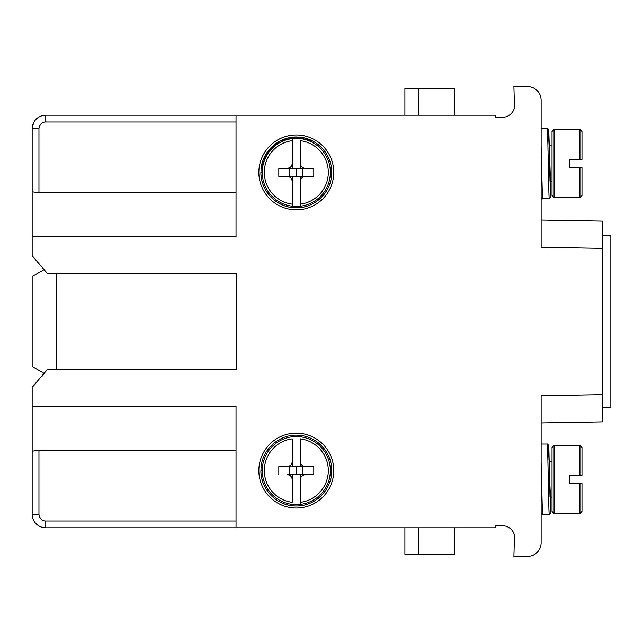 <?xml version="1.0" encoding="UTF-8"?>
<svg xmlns="http://www.w3.org/2000/svg" width="643" height="643" viewBox="0 0 643 643"><rect width="100%" height="100%" fill="white"/><g stroke="black" fill="none" stroke-linecap="round" stroke-linejoin="round"><path stroke-width="0.96" d="M550.529 183.432L548.8 131.124L548.375 131.461L547.957 144.273M541.133 198.952L545.843 198.767M236.037 122.017L45.766 122.017A6.808 6.808 0 0 0 38.958 128.825L32.15 128.825L32.15 191.493C32.568 191.992 34.835 192.289 38.958 192.386L236.037 192.386L236.037 115.21L45.766 115.21L495.793 115.21L495.793 117.267L502.496 117.267A12.257 12.257 0 0 0 514.328 101.835L513.902 86.612L527.517 86.612A13.616 13.616 0 0 1 541.133 100.236L541.133 247.282L602.411 248.351L602.411 421.888L541.133 422.957L541.133 395.718L541.133 542.764A13.616 13.616 0 0 1 527.517 556.388L513.902 556.388L514.328 541.165A12.257 12.257 0 0 0 502.496 525.733L495.793 525.733L495.793 527.79L45.766 527.79A13.616 13.616 -129.7 0 1 32.15 514.175L32.15 451.507L32.15 514.175A13.616 13.616 45 0 0 32.889 518.596A13.616 13.616 45 0 1 32.15 514.175L38.958 514.175A6.808 6.808 -129.7 0 0 45.766 520.983L45.766 527.79A13.616 13.616 -129.7 0 1 32.15 514.175L32.15 514.175M541.133 246.719L541.133 247.282M36.667 260.552L37.913 261.934M44.327 269.505L32.15 276.562L32.15 366.438L44.327 373.495L42.253 376.026M37.704 381.299L32.15 387.303L32.15 406.392L236.037 406.392L236.037 527.79M236.037 115.21L236.037 236.608L32.15 236.608L32.15 255.697L47.695 273.846L236.399 273.846L236.399 369.154L47.695 369.154L32.15 387.303L32.15 440.704M296.31 134.958A37.447 37.447 0 0 0 258.864 172.396A37.447 37.447 0 0 0 296.31 209.843A37.447 37.447 0 0 0 333.757 172.396A37.447 37.447 0 0 0 296.31 134.958M296.31 433.157A37.447 37.447 0 0 0 258.864 470.604A37.447 37.447 0 0 0 296.31 508.042A37.447 37.447 0 0 0 333.757 470.604A37.447 37.447 0 0 0 296.31 433.157M32.15 406.392L32.15 451.507C32.568 451.016 34.843 450.711 38.958 450.614L38.958 514.175M236.399 369.154L56.616 369.154M47.695 273.846L236.399 273.846M32.15 255.697L32.15 245.224M32.15 191.493L32.15 236.608M404.897 115.21L418.521 115.21L418.521 88.662L404.897 88.662L404.897 115.21L418.521 115.21L418.521 88.662L454.601 88.662L454.601 115.21L418.521 115.21L454.601 115.21L454.601 88.662L404.897 88.662L404.897 115.21M32.15 128.825L33.54 122.837L35.076 120.394C37.849 117.034 41.409 115.306 45.766 115.21L45.766 115.21A13.616 13.616 0 0 0 32.15 128.825A13.616 13.616 0 0 1 45.766 115.21A13.616 13.616 -45 0 0 32.889 124.404A13.616 13.616 -45 0 1 45.766 115.21L45.766 122.017M56.656 273.846L56.656 369.154M236.037 406.392L236.037 450.614L38.958 450.614M454.601 527.79L454.601 554.338L418.521 554.338L418.521 527.79L418.521 554.338L454.601 554.338L454.601 527.79M404.897 554.338L404.897 527.79L404.897 554.338L418.521 554.338L404.897 554.338M602.411 221.112L541.133 220.043L602.411 221.112L602.411 248.351M602.411 407.742L610.85 407.148L610.85 235.852L602.411 235.258M552.024 447.456L552.024 511.45L554.073 513.492L554.073 445.406L552.024 447.456M579.938 483.536L581.979 483.536L581.979 511.45L579.938 513.492L579.938 483.536L569.73 483.536L569.73 475.37L579.938 475.37L579.938 445.406L554.073 445.406M579.938 475.37L581.979 475.37L579.938 475.37L581.979 475.37L581.979 447.456L579.938 445.406M581.979 483.536L569.706 483.536M541.133 514.85L545.843 514.665M541.133 513.709L542.435 514.665L541.133 462.462M541.133 444.048L547.233 444.048C547.9 441.854 548.575 512.399 549.243 514.665L542.435 514.665M549.243 514.665L550.601 513.315L548.8 447.022L548.375 447.359L547.957 460.179M550.529 499.33L550.601 513.315M550.601 499.764L549.636 479.453M262.272 172.396L260.905 172.396A35.405 35.405 0 0 0 296.31 207.802A35.405 35.405 0 0 0 331.716 172.396C332.101 154.119 316.388 137.61 298.135 137.047C279.914 135.729 262.593 150.542 261.098 168.763L262.448 168.9L261.098 168.763L260.978 172.396M260.905 172.396C260.479 191.341 277.382 208.219 296.31 207.802C315.231 208.211 332.142 191.349 331.716 172.396A35.405 35.405 0 0 0 313.302 141.339L309.613 139.587M296.31 138.358A34.039 34.039 0 0 1 330.349 172.396A34.039 34.039 0 0 1 292.227 206.194A34.039 34.039 0 0 1 292.227 138.607A34.039 34.039 0 0 1 296.31 138.358M300.394 168.321L302.845 168.313L302.845 176.487L313.792 176.487L305.497 176.487C302.266 176.769 300.562 178.473 300.394 181.591L300.394 204.136A31.997 31.997 0 0 0 300.394 140.664L300.394 168.313L292.227 168.321L292.227 138.607L292.227 163.209C292.051 166.328 290.355 168.032 287.116 168.313L278.821 168.313L278.821 176.487L287.116 176.487C290.234 176.656 291.938 178.36 292.227 181.591L292.227 206.194L292.227 176.487L300.394 176.487L300.394 181.527M296.31 176.487L296.31 168.313M302.845 176.487L300.394 176.479M300.394 140.664L300.394 163.209C300.683 166.441 302.379 168.144 305.497 168.313L313.792 168.313L313.792 176.487M300.394 206.194L300.394 204.136L300.394 206.194M313.792 168.313L302.845 168.313M292.227 176.479L289.776 176.487L289.776 168.313L292.227 168.313M278.821 176.487L289.776 176.487M292.227 204.136A31.997 31.997 0 0 1 292.227 140.664M289.776 168.313L278.821 168.313M271.057 147.593L275.172 144.008M297.58 137.023L299.726 137.168M262.272 470.604L260.905 470.604A35.405 35.405 0 0 0 296.31 506.001A35.405 35.405 0 0 0 331.716 470.604C332.101 452.318 316.388 435.817 298.135 435.247C279.914 433.929 262.593 448.742 261.098 466.963L262.448 467.099L261.098 466.963L260.978 470.604M260.905 470.604C260.479 489.54 277.382 506.419 296.31 506.001C315.231 506.419 332.142 489.548 331.716 470.604A35.405 35.405 0 0 0 313.302 439.539L309.773 437.859M296.31 436.557A34.039 34.039 0 0 1 330.349 470.604A34.039 34.039 0 0 1 292.227 504.393A34.039 34.039 0 0 1 292.227 436.806A34.039 34.039 0 0 1 296.31 436.557M300.394 466.521L302.845 466.513L302.845 474.687L313.792 474.687L305.497 474.687C302.266 474.968 300.562 476.672 300.394 479.791L300.394 502.336A31.997 31.997 0 0 0 300.394 438.864L300.394 466.513L292.227 466.521M292.227 438.864L292.227 466.513L278.821 466.513L287.116 466.513C290.355 466.231 292.051 464.527 292.227 461.409L292.227 438.864A31.997 31.997 0 0 0 292.227 502.336L292.227 474.687L300.394 474.687L300.394 479.726M296.31 474.687L296.31 466.513M302.845 474.687L300.394 474.679M300.394 438.864L300.394 461.409C300.683 464.64 302.379 466.344 305.497 466.513L313.792 466.513L313.792 474.687M300.394 504.393L300.394 502.336L300.394 504.393M313.792 466.513L302.845 466.513M292.227 474.679L289.776 474.687L289.776 466.513M289.776 474.687L287.116 474.687C290.234 474.855 291.938 476.559 292.227 479.791L292.227 502.336M278.821 474.687L278.821 466.513M271.057 445.792L275.172 442.207M297.58 435.223L299.726 435.367M552.024 131.55L552.024 195.544L554.073 197.594L554.073 129.508L552.024 131.55M579.938 167.63L581.979 167.63L581.979 195.544L579.938 197.594L579.938 167.63L569.73 167.63L569.73 159.464L579.938 159.464L579.938 129.508L554.073 129.508M579.938 159.464L581.979 159.464L579.938 159.464L581.979 159.464L581.979 131.55L579.938 129.508M581.979 167.63L569.706 167.63M541.133 128.15L547.233 128.15C547.9 125.948 548.575 196.493 549.243 198.767L542.435 198.767L541.133 146.556M549.243 198.767L550.601 197.409L549.636 163.547M550.601 183.866L550.601 197.409M541.133 197.811L542.435 198.767M602.411 394.649L541.133 395.718M38.958 128.825L38.958 192.386M45.766 520.983L236.037 520.983M602.411 421.888L541.133 422.957M549.918 172.011L550.537 183.456M552.024 497.168L550.328 497.168M552.024 461.73L549.275 461.73M579.938 513.492L554.073 513.492M547.233 444.048L548.624 445.245L548.865 448.131L549.998 497.127M549.918 487.916L550.537 499.354M261.098 168.763L266.853 152.761L279.408 141.291L295.868 136.999L312.426 140.873M552.024 181.27L550.328 181.27M552.024 145.832L549.275 145.832M579.938 197.594L554.073 197.594M547.233 128.15L548.624 129.339L548.865 132.225L549.998 181.222"/></g></svg>
